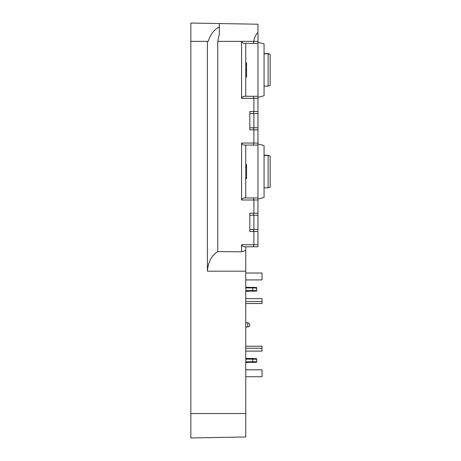 <?xml version="1.0" encoding="UTF-8"?>
<svg xmlns="http://www.w3.org/2000/svg" width="461" height="461" viewBox="0 0 461 461"><rect width="100%" height="100%" fill="white"/><g stroke="black" fill="none" stroke-linecap="round" stroke-linejoin="round"><path stroke-width="0.69" d="M245.753 271.177L207.398 271.177C208.153 261.986 211.599 255.457 217.748 251.597L241.558 251.815L245.753 250.432L245.753 436.993L190.842 437.95L190.842 41.352L208.199 41.352C210.47 34.419 214.175 29.602 219.315 26.894C214.175 29.602 210.47 34.419 208.199 41.352M245.753 436.993L190.842 437.95M257.958 230.442L257.958 213.213L257.958 215.247L249.822 215.247L249.822 213.213L253.89 213.213L253.89 199.993L257.958 199.993L257.958 198.587M257.958 197.959L245.194 197.959C243.512 197.792 242.302 198.466 241.558 199.993L241.558 143.048C242.302 144.57 243.512 145.25 245.194 145.077L257.958 145.077L245.753 145.077L245.753 197.959L257.958 197.959L257.958 144.449M253.308 145.077L253.89 143.048L253.89 129.823L257.958 129.823L257.958 111.522L257.958 113.556L249.822 113.556L249.822 111.522L253.89 111.522L253.89 98.302L253.308 96.268L245.194 96.268C243.512 96.101 242.302 96.775 241.558 98.302L241.558 41.352L253.89 41.352C254.12 37.808 255.48 34.909 257.958 32.656L257.958 24.22L190.842 23.05L190.842 41.352M217.748 251.597L217.748 41.352L241.558 41.352C242.302 42.879 243.512 43.559 245.194 43.386L257.958 43.386L245.753 43.386L245.753 96.268L257.958 96.268L257.958 96.896M257.958 245.425L257.958 246.197M249.822 215.247L249.822 231.514L257.958 231.514L257.958 246.773L245.753 246.773L257.958 246.773L253.308 246.773L253.89 244.739L253.89 231.514L253.308 229.486L257.958 229.486L257.958 230.598M245.753 250.432L245.753 246.773M253.89 229.486L253.89 215.247M253.89 127.789L253.89 113.556M253.308 96.268L257.958 96.268L257.958 42.758M241.558 98.302L257.958 98.302L257.958 96.268M253.308 197.959L253.89 199.993L241.558 199.993M253.308 246.773L245.194 246.773C243.512 246.94 242.302 246.26 241.558 244.739L257.958 244.739L257.958 246.105M241.558 251.815L241.558 244.739M249.822 113.556L249.822 127.789L257.958 127.789L257.958 145.077M253.308 43.386L253.89 41.352L257.958 41.352L257.958 43.386M257.958 32.656L257.958 42.268L264.061 43.904L264.061 95.75L257.958 97.386L257.958 111.522L253.89 111.522L253.308 113.556M241.558 143.048L257.958 143.048L257.958 143.959L264.061 145.595L264.061 197.441L257.958 199.077L257.958 213.213L253.89 213.213L253.308 215.247M249.822 231.514L249.822 229.486L253.308 229.486M249.822 129.823L249.822 127.789L249.822 129.823L253.89 129.823L253.308 127.789M245.753 178.638L246.566 178.638L246.566 166.813L245.753 166.813M246.566 167.533L245.753 167.683M245.753 164.548L246.566 164.398L246.566 166.813M246.566 65.03L246.566 69.317L245.753 69.317M245.753 65.272L246.566 65.272L246.566 62.708L245.753 62.708M245.753 76.947L246.566 76.947L246.566 74.388L245.753 74.388M245.753 70.337L246.566 70.337L246.566 74.388M246.566 70.337L246.566 69.317M207.398 271.177L207.398 41.352M217.748 41.352L219.315 34.12L219.315 23.546M245.753 348.257L262.027 348.257L262.027 346.223L245.753 346.223M245.753 376.729L262.027 376.729L262.027 369.814L245.753 369.814M245.753 351.103L262.027 351.103L262.027 348.257M245.753 359.113L256.737 359.223L256.737 358.785L252.668 358.428L245.753 358.428M256.737 359.223L256.737 362.139L245.753 362.496M252.668 362.496L256.737 362.139L252.668 362.496L256.737 362.139L252.668 362.496L256.737 362.139L252.668 362.496L256.737 362.139L252.668 362.496L252.668 358.428L256.737 358.785L252.668 358.428M256.737 361.701L245.753 361.81M245.753 303.517L262.027 303.517L262.027 298.636L245.753 298.636M245.753 273.004L262.027 273.004L262.027 279.919L245.753 279.919M245.753 301.482L262.027 301.482M256.737 290.954L256.737 290.516L252.668 290.626L252.668 291.312L256.737 290.954L245.753 291.312M256.737 290.516L256.737 287.601L245.753 287.243M256.737 287.601L252.668 287.243L256.737 287.601L252.668 287.243L256.737 287.601L252.668 287.243L256.737 287.601L252.668 287.243L256.737 287.601L252.668 287.243L256.737 287.601L252.668 287.243L252.668 287.929L245.753 287.929M256.737 288.039L252.668 287.929L252.668 290.626L245.753 290.626M268.123 187.788L270.158 187.247L270.158 156.077L268.123 155.432L264.061 155.432L268.123 155.432L268.123 187.788L264.061 187.788M268.123 155.248L270.158 156.077L268.123 155.248L264.061 155.248M268.123 86.098L270.158 85.556L270.158 54.386L268.123 53.741L264.061 53.741L268.123 53.741L268.123 86.098L264.061 86.098M268.123 53.557L270.158 54.386L268.123 53.557L264.061 53.557M245.753 413.546L190.842 413.546M246.566 178.13L245.753 178.13M246.566 64.488L245.753 64.488M246.566 75.166L245.753 75.166M247.788 323.086L247.788 326.901A2.034 2.034 0 0 0 249.822 324.867A2.034 2.034 0 0 0 247.788 322.838L247.788 323.086M246.566 164.398L245.753 164.398M245.753 326.901L247.788 326.901M245.753 322.838L247.788 322.838"/></g></svg>
